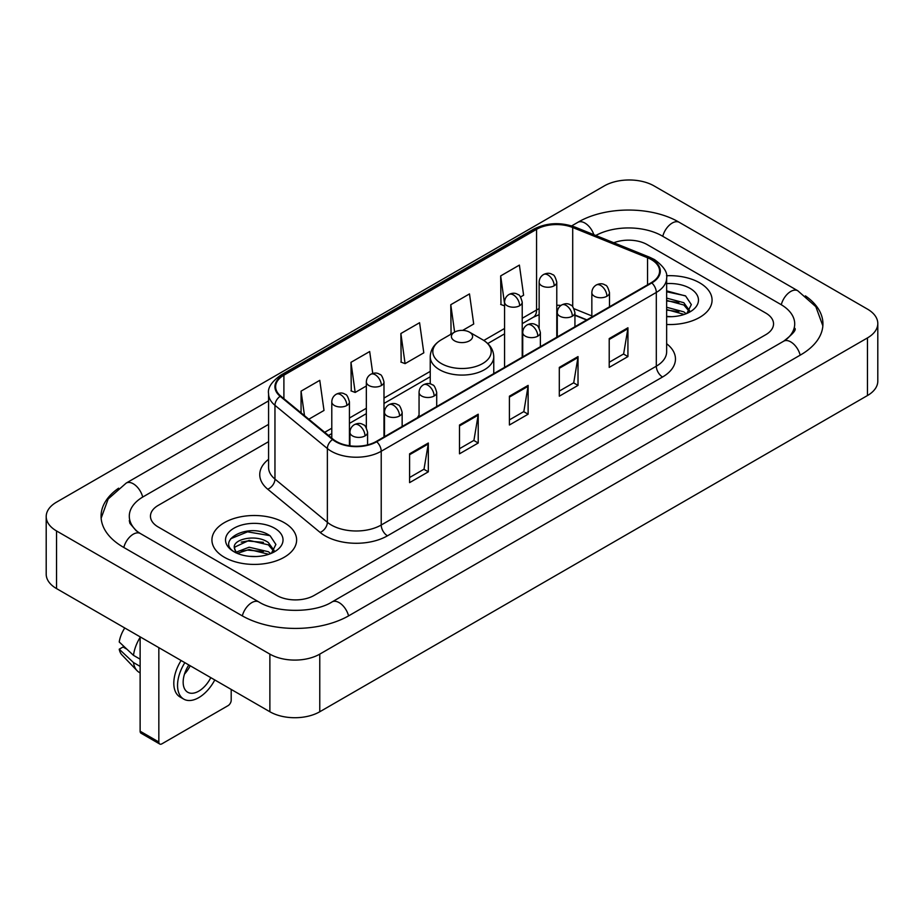 <?xml version="1.0" encoding="UTF-8"?>
<svg xmlns="http://www.w3.org/2000/svg" width="924" height="924" viewBox="0 0 924 924"><rect width="100%" height="100%" fill="white"/><g stroke="black" fill="none" stroke-linecap="round" stroke-linejoin="round"><path stroke-width="1.39" d="M419.057 415.119A46.754 26.992 0 0 0 417.405 417.694M586.682 319.958L574.936 315.211M699.664 282.825A42.342 24.451 0 0 0 666.493 275.733A42.342 24.451 0 0 1 699.664 282.825A42.342 24.451 0 0 1 712.069 300.104A42.342 24.451 0 0 0 699.664 282.825M284.222 522.672A42.342 24.451 0 0 0 238.069 517.371A42.342 24.451 0 0 0 211.931 539.962A42.342 24.451 0 0 0 224.336 557.253A42.342 24.451 0 0 0 270.478 562.554A42.342 24.451 0 0 0 296.627 539.962A42.342 24.451 0 0 0 284.222 522.672A42.342 24.451 0 0 0 238.069 517.371A42.342 24.451 0 0 0 211.931 539.962A42.342 24.451 0 0 0 224.336 557.253A42.342 24.451 0 0 0 270.478 562.554A42.342 24.451 0 0 0 296.627 539.962A42.342 24.451 0 0 0 284.222 522.672M651.316 259.586A28.228 16.297 180 0 1 659.586 271.113A28.228 16.297 180 0 1 651.316 282.64L376.23 441.464A28.228 16.297 180 0 1 333.148 439.281L280.734 396.073A28.228 16.297 180 0 1 275.629 386.729A28.228 16.297 180 0 1 283.899 375.202L536.555 229.337A28.228 16.297 180 0 1 572.707 227.512L647.551 257.761A28.228 16.297 180 0 1 651.316 259.586M651.824 259.298A28.933 16.701 0 0 0 647.955 257.426L573.111 227.177A28.933 16.701 0 0 0 536.059 229.048L283.402 374.913A28.933 16.701 0 0 0 280.157 396.304L332.559 439.524A28.933 16.701 0 0 0 376.726 441.753L651.824 282.929A28.933 16.701 0 0 0 651.824 259.298M409.598 453.811L409.598 482.628L428.32 471.829L428.32 443.012L409.598 453.811M409.598 477.512L424.012 469.196L428.239 443.97A7.057 4.077 -120 0 0 428.32 443.012M423.885 469.265L428.32 471.829M459.505 425.005L459.505 453.811L478.216 443.012L478.216 414.206L459.505 425.005M459.505 448.706L473.92 440.378L478.147 415.153A7.057 4.077 -120 0 0 478.216 414.206M473.793 440.459L478.216 443.012M609.216 338.565L609.216 367.382L627.927 356.583L627.927 327.766L609.216 338.565M609.216 362.266L623.631 353.95L627.858 328.725A7.057 4.077 -120 0 0 627.927 327.766M623.504 354.019L627.927 356.583M559.309 367.382L559.309 396.188L578.02 385.389L578.02 356.583L559.309 367.382M559.309 391.083L573.723 382.755L577.95 357.53A7.057 4.077 -120 0 0 578.02 356.583M573.596 382.836L578.02 385.389M509.413 396.188L509.413 425.005L528.124 414.206L528.124 385.389L509.413 396.188M509.413 419.889L523.827 411.573L528.043 386.348A7.057 4.077 -120 0 0 528.124 385.389M523.7 411.642L528.124 414.206M666.643 324.486A42.342 24.451 0 0 0 712.069 300.104A42.342 24.451 0 0 1 666.643 324.486M276.738 595.426A26.461 15.281 0 0 0 314.16 595.426L765.788 334.684A26.461 15.281 0 0 0 773.538 323.874A26.461 15.281 0 0 0 765.788 313.074L647.262 244.641A26.461 15.281 0 0 0 613.802 242.758A26.461 15.281 0 0 1 647.262 244.641L765.788 313.074A26.461 15.281 0 0 1 773.538 323.874A26.461 15.281 0 0 1 765.788 334.684L314.16 595.426A26.461 15.281 0 0 1 276.738 595.426L158.212 526.992L276.738 595.426M268.572 441.672L158.212 505.393A26.461 15.281 0 0 0 150.462 516.193A26.461 15.281 0 0 0 158.212 526.992A26.461 15.281 0 0 1 150.462 516.193A26.461 15.281 0 0 1 158.212 505.393L268.572 441.672M308.812 419.219L324.001 410.452L319.773 380.341L301.062 391.152L301.062 412.832M462.681 330.376L473.712 324.012L469.484 293.913L450.773 304.712L451.074 333.356M520.558 296.974L523.608 295.206L519.392 265.096L500.669 275.906L500.981 304.539M372.753 373.446L369.681 351.536L350.97 362.335L351.27 390.979M400.866 333.529L405.093 363.629L423.804 352.829L419.577 322.719L400.866 333.529L401.166 362.162M405.093 363.629L400.866 362.058M451.905 333.668L450.773 333.241M450.773 304.712L454.62 332.097M504.573 305.89L500.669 304.435M500.669 275.906L504.573 303.719M350.97 362.335L355.186 392.446L366.343 386.001M355.186 392.446L350.97 390.864M301.062 391.152L304.504 415.673M785.908 339.801A47.632 27.501 0 0 0 794.709 323.874A47.632 27.501 0 0 0 780.757 304.423L662.242 236.001A47.632 27.501 0 0 0 595.795 235.481M268.572 424.382L143.243 496.742A47.632 27.501 0 0 0 129.291 516.193A47.632 27.501 0 0 0 138.092 532.12M269.877 654.123A35.285 20.374 0 0 0 319.773 654.123L867.463 337.918A35.285 20.374 0 0 0 877.8 323.516A35.285 20.374 0 0 0 867.463 309.113L654.123 185.943A35.285 20.374 0 0 0 604.227 185.943L56.537 502.148A35.285 20.374 0 0 0 46.2 516.551A35.285 20.374 0 0 0 56.537 530.953L269.877 654.123L269.877 711.757A35.285 20.374 0 0 0 319.773 711.757L867.463 395.541A35.285 20.374 0 0 0 877.8 381.138L877.8 323.516M46.2 516.551L46.2 574.174A35.285 20.374 0 0 0 56.537 588.588L269.877 711.757M118.607 488.184A75.872 43.798 0 0 0 101.062 516.193A75.872 43.798 0 0 0 123.285 547.17L241.799 615.592A75.872 43.798 0 0 0 349.099 615.592L800.715 354.851A75.872 43.798 0 0 0 822.938 323.874A75.872 43.798 0 0 0 805.393 295.865M586.601 320.004L574.936 315.292M666.643 316.401L671.586 316.678M666.643 307.253L683.818 311.862L686.151 313.733M666.643 309.54L684.234 314.437M666.643 298.106L683.818 302.714L689.547 310.626M666.643 300.392L683.818 305.001L689.096 311.226M666.643 316.62A28.759 16.609 0 0 0 690.055 311.85A28.759 16.609 0 0 0 690.055 288.369A28.759 16.609 0 0 0 666.643 283.599M686.832 313.455L691.337 304.608L685.643 296.015L666.643 290.875M666.643 291.765L685.25 295.761M666.643 300.912L678.886 302.483M666.643 310.06L678.886 311.631M454.516 340.806A10.591 6.11 0 0 0 469.484 340.806A10.591 6.11 0 0 0 469.484 332.155L482.628 339.743A29.175 16.84 0 0 1 482.628 363.571A29.175 16.84 0 0 1 441.372 363.571A29.175 16.84 0 0 1 441.372 339.743C434.188 344.017 430.48 349.688 430.238 356.756A31.762 18.33 0 0 0 439.547 369.716A31.762 18.33 0 0 0 474.151 373.689A31.762 18.33 0 0 0 493.762 356.756C493.52 349.688 489.812 344.017 482.628 339.743L469.484 332.155A10.591 6.11 0 0 0 454.516 332.155A10.591 6.11 0 0 0 454.516 340.806M158.836 742.007A4.412 2.541 120 0 0 159.748 744.028L141.037 733.217A4.412 2.541 -60 0 1 140.125 731.196L158.836 742.007L158.836 647.643M140.125 636.844L140.125 731.196M159.748 744.028A4.412 2.541 120 0 0 161.954 743.808L228.078 705.636A4.412 2.541 120 0 0 231.196 700.23L231.196 689.419M188.843 664.968A22.049 12.728 120 0 0 187.734 692.249A22.049 12.728 120 0 0 198.764 691.152A22.049 12.728 120 0 0 210.799 677.65M184.511 674.058A22.049 12.728 120 0 0 190.217 665.765M181.116 660.51A29.995 17.313 120 0 0 180.018 696.962L183.761 699.121A29.995 17.313 120 0 0 198.764 697.632A29.995 17.313 120 0 0 214.784 679.949M184.858 662.67A29.995 17.313 120 0 0 183.761 699.121M140.125 637.421A29.106 16.805 120 0 0 133.495 655.359L119.219 641.995A22.938 13.248 120 0 1 124.775 627.985M140.125 659.182L133.495 655.359M126.946 649.237L123.054 646.985L119.219 649.202L133.495 662.566L140.125 666.389M133.495 662.566A29.106 16.805 120 0 0 137.087 670.697A29.106 16.805 120 0 0 139.293 672.429L140.125 672.903M119.219 649.202A22.938 13.248 120 0 0 121.933 654.908L137.087 670.697M249.492 556.34L256.144 556.537M236.278 552.113L249.122 547.216L268.376 551.72L270.709 553.591M237.456 553.349L249.122 549.503L268.792 554.296M236.475 553.002L234.419 548.175A19.935 11.515 0 0 0 237.63 553.499M274.105 550.485L268.376 542.573C256.41 533.645 231.785 539.154 234.419 548.175L234.338 547.297M234.465 548.452L235.019 546.973L249.122 540.355L268.376 544.86L273.654 551.085M271.39 553.303L275.895 544.467L270.189 535.874C250.011 521.367 214.16 540.482 234.869 552.206L235.897 552.829M274.613 528.216A28.759 16.609 0 0 0 233.945 528.216A28.759 16.609 0 0 0 233.945 551.709A28.759 16.609 0 0 0 274.613 551.697A28.759 16.609 0 0 0 274.613 528.216M230.665 538.761L247.551 531.831L269.808 535.62M241.21 542.122L247.551 540.979L263.432 542.342M241.21 551.27L247.551 550.127L263.432 551.489M666.643 343.716A44.109 25.468 180 0 1 662.554 377.004L387.456 535.816A8.824 5.094 60 0 1 381.219 525.017L656.306 366.193A35.285 20.374 0 0 0 666.643 351.79L666.643 278.032A35.285 20.374 180 0 1 656.306 292.434A8.824 5.094 -120 0 0 651.824 282.929M387.456 535.816A44.109 25.468 180 0 1 325.075 535.816A44.109 25.468 180 0 1 320.131 532.42L267.729 489.212A44.109 25.468 180 0 1 268.572 459.32M331.312 525.017A35.285 20.374 0 0 0 381.219 525.017L381.219 451.258A35.285 20.374 180 0 1 327.362 448.533L274.959 405.324A35.285 20.374 180 0 1 268.572 393.636L268.572 467.394A35.285 20.374 0 0 0 274.959 479.082L327.362 522.291A35.285 20.374 0 0 0 331.312 525.017M666.643 278.032C667.821 272.522 663.767 266.366 654.481 259.586L649.849 257.334A8.824 4.135 112 0 0 647.955 257.426M649.849 257.334L575.005 227.073C560.383 221.91 546.511 222.661 533.391 229.325A8.824 5.094 60 0 1 536.059 229.048M283.402 374.913A8.824 5.094 -120 0 0 280.734 375.202C271.575 381.774 267.521 387.93 268.572 393.636M280.157 396.304A8.824 5.902 129.5 0 0 274.959 405.324L274.959 479.082A8.824 5.902 -50.5 0 1 267.729 489.212M575.005 227.073A8.824 4.135 112 0 0 573.111 227.177M332.559 439.524A8.824 5.902 129.5 0 0 327.362 448.533L327.362 522.291A8.824 5.902 -50.5 0 1 320.131 532.42M376.726 441.753A8.824 5.094 60 0 1 381.219 451.258L656.306 292.434L656.306 366.193A8.824 5.094 60 0 0 662.554 377.004M283.899 375.202L283.899 398.683M647.551 257.761L647.551 284.811M572.707 227.512L572.707 306.745M591.845 315.916L574.035 308.72M560.972 305.44A28.228 16.297 0 0 0 556.779 305.232M539.142 308.685A28.228 16.297 0 0 0 536.555 310.002L522.222 318.283M536.555 229.337L536.555 310.002A15.881 9.171 60 0 1 533.264 317.279L522.222 323.654M504.573 328.47L483.806 340.459M430.238 371.379L383.991 398.082M366.343 408.269L349.434 418.041M331.785 428.228L324.694 432.317M586.879 319.843L575.86 315.396A15.881 7.438 -68 0 1 574.936 314.841M509.413 397.112L528.043 386.348M559.309 368.295L577.95 357.53M609.216 339.489L627.858 328.725M459.505 425.918L478.147 415.153M409.598 454.724L428.239 443.97M348.567 615.892A14.114 8.154 -120 0 0 332.051 601.928C314.703 613.155 276.195 613.155 258.836 601.928L140.321 533.506L136.151 530.734L129.88 523.331L129.291 520.512M242.331 615.892A14.114 8.154 -60 0 1 251.778 602.633A14.114 8.154 -60 0 1 258.836 601.928M123.816 547.47A14.114 8.154 -60 0 1 133.264 534.199A14.114 8.154 -60 0 1 140.321 533.506M101.143 518.179L108.166 498.983L126.207 483.079A14.114 8.154 60 0 1 142.712 497.054M571.667 225.895L577.835 222.338A14.114 8.154 60 0 1 593.866 234.708M577.835 222.338C605.359 205.96 651.743 205.96 679.279 222.338A14.114 8.154 120 0 0 672.222 223.042A14.114 8.154 120 0 0 662.774 236.313M822.857 325.86L815.834 306.676L797.793 290.76A14.114 8.154 120 0 0 790.736 291.464A14.114 8.154 120 0 0 781.288 304.735M800.184 355.151A14.114 8.154 -120 0 0 783.679 341.187L332.051 601.928M319.773 711.757L319.773 654.123M56.537 588.588L56.537 530.953M867.463 395.541L867.463 337.918M606.906 296.257A8.824 5.094 0 0 0 609.494 292.654C608.096 287.549 606.698 285.054 605.301 285.146C602.748 283.345 599.734 283.298 596.257 285.008A8.824 5.094 60 0 1 600.669 285.447A8.824 5.094 -120 0 1 606.906 296.257A8.824 5.094 0 0 1 594.432 296.257A8.824 5.094 0 0 1 591.845 292.654C591.984 289.304 593.451 286.763 596.257 285.008M572.349 316.204A8.824 5.094 0 0 0 574.936 312.601C573.538 307.507 572.141 305.001 570.743 305.093C568.191 303.303 565.176 303.257 561.7 304.966A8.824 5.094 60 0 1 566.112 305.405A8.824 5.094 -120 0 1 572.349 316.204A8.824 5.094 0 0 1 559.875 316.204A8.824 5.094 0 0 1 557.288 312.601C557.426 309.263 558.893 306.71 561.7 304.966M537.791 336.151A8.824 5.094 0 0 0 540.378 332.559C538.981 327.454 537.583 324.948 536.186 325.052C533.633 323.25 530.619 323.204 527.142 324.913A8.824 5.094 60 0 1 531.554 325.352A8.824 5.094 -120 0 1 537.791 336.151A8.824 5.094 0 0 1 525.317 336.151A8.824 5.094 0 0 1 522.73 332.559C522.869 329.21 524.335 326.669 527.142 324.913M434.118 396.015A8.824 5.094 0 0 0 436.706 392.411C435.308 387.306 433.91 384.811 432.513 384.904C429.96 383.102 426.946 383.056 423.469 384.777A8.824 5.094 60 0 1 427.881 385.204A8.824 5.094 -120 0 1 434.118 396.015A8.824 5.094 0 0 1 421.644 396.015A8.824 5.094 0 0 1 419.057 392.411C419.184 389.062 420.663 386.521 423.469 384.777M399.561 415.962A8.824 5.094 0 0 0 402.148 412.358C400.739 407.265 399.353 404.758 397.955 404.862C395.403 403.06 392.388 403.014 388.912 404.724A8.824 5.094 60 0 1 393.324 405.162A8.824 5.094 -120 0 1 399.561 415.962A8.824 5.094 0 0 1 387.087 415.962A8.824 5.094 0 0 1 384.499 412.358C384.627 409.02 386.105 406.468 388.912 404.724M365.003 435.92A8.824 5.094 0 0 0 367.579 432.317C366.181 427.211 364.795 424.717 363.398 424.809C360.845 423.007 357.831 422.961 354.354 424.67A8.824 5.094 60 0 1 358.766 425.109A8.824 5.094 -120 0 1 365.003 435.92A8.824 5.094 0 0 1 352.529 435.92A8.824 5.094 0 0 1 349.942 432.317C350.069 428.967 351.547 426.426 354.354 424.67M554.192 285.77A8.824 5.094 0 0 0 556.779 282.167C555.382 277.073 553.984 274.567 552.598 274.671C550.034 272.869 547.02 272.823 543.543 274.532A8.824 5.094 60 0 1 547.955 274.971A8.824 5.094 -120 0 1 554.192 285.77A8.824 5.094 0 0 1 541.718 285.77A8.824 5.094 0 0 1 539.142 282.167C539.269 278.829 540.736 276.276 543.543 274.532M519.635 305.728A8.824 5.094 0 0 0 522.222 302.125C520.824 297.02 519.427 294.525 518.041 294.617C515.476 292.816 512.462 292.769 508.985 294.479A8.824 5.094 60 0 1 513.398 294.918A8.824 5.094 -120 0 1 519.635 305.728A8.824 5.094 0 0 1 507.161 305.728A8.824 5.094 0 0 1 504.573 302.125C504.712 298.775 506.179 296.234 508.985 294.479M381.404 385.527A8.824 5.094 0 0 0 383.991 381.935C382.594 376.83 381.196 374.324 379.799 374.428C377.246 372.626 374.232 372.58 370.755 374.289A8.824 5.094 60 0 1 375.167 374.728A8.824 5.094 -120 0 1 381.404 385.527A8.824 5.094 0 0 1 368.93 385.527A8.824 5.094 0 0 1 366.343 381.935C366.482 378.586 367.948 376.045 370.755 374.289M346.847 405.486A8.824 5.094 0 0 0 349.434 401.882C348.036 396.777 346.639 394.282 345.241 394.375C342.688 392.573 339.674 392.538 336.197 394.248A8.824 5.094 60 0 1 340.609 394.675A8.824 5.094 -120 0 1 346.847 405.486A8.824 5.094 0 0 1 334.373 405.486A8.824 5.094 0 0 1 331.785 401.882C331.924 398.544 333.391 395.992 336.197 394.248M533.391 229.325L280.734 375.202M575.86 315.396L574.936 315.026M539.142 314.657L533.264 317.279M504.573 333.841L487.757 343.555M430.238 376.749L383.991 403.453M366.343 413.64L349.434 423.411M331.785 433.599L328.528 435.481M126.207 483.079L268.572 400.889M794.709 328.193C796.673 329.625 793 333.957 783.679 341.187M679.279 222.338L797.793 290.76M493.762 373.608L493.762 356.756M430.238 383.91L430.238 356.756M454.516 332.155L441.372 339.743M609.494 306.791L609.494 292.654M591.845 316.978L591.845 292.654M574.936 326.738L574.936 312.601M557.288 336.925L557.288 312.601M540.378 346.696L540.378 332.559M522.73 356.883L522.73 332.559M436.706 406.548L436.706 392.411M419.057 416.736L419.057 392.411M402.148 426.495L402.148 412.358M384.499 436.682L384.499 412.358M367.579 444.871L367.579 432.317M349.942 445.818L349.942 432.317M556.779 337.225L556.779 282.167M539.142 328.055L539.142 282.167M522.222 357.172L522.222 302.125M504.573 367.359L504.573 302.125M383.991 436.983L383.991 381.935M366.343 427.812L366.343 381.935M349.434 445.749L349.434 401.882M331.785 438.172L331.785 401.882"/></g></svg>
